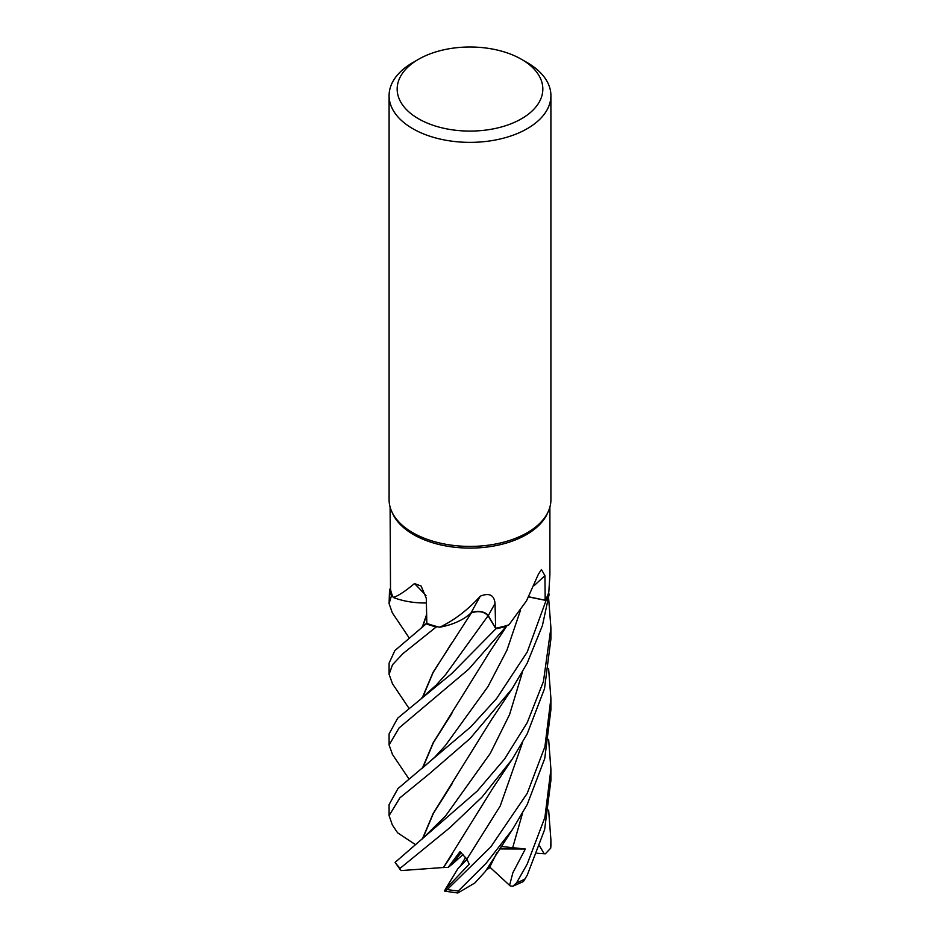 <?xml version="1.0" encoding="UTF-8"?>
<svg xmlns="http://www.w3.org/2000/svg" width="940" height="940" viewBox="0 0 940 940"><rect width="100%" height="100%" fill="white"/><g stroke="black" fill="none" stroke-linecap="round" stroke-linejoin="round"><path stroke-width="1.41" d="M534.19 585.608A1366.302 1002.193 72.5 0 1 544.942 575.68L541.44 569.534L538.385 574.258L526.506 600.848L508.916 624.841A79.9 46.13 180 0 1 507.095 625.417L506.425 626.24A80.864 46.683 180 0 1 495.862 628.789L488.072 615.806C484.182 611.564 478.554 610.589 471.21 612.868M422.413 697.421L433.082 672.3L471.316 612.998L467.239 616.123A56.8 32.794 180 0 1 439.697 627.239A79.9 46.13 180 0 1 437.793 626.769L436.266 626.98A80.864 46.683 180 0 1 426.22 623.808L394.87 650.574L389.089 663.158L389.089 674.332L392.521 664.721L402.99 653.57L436.184 626.992A80.91 46.718 180 0 1 426.196 623.831M426.407 603.034L425.526 602.986A56.8 32.794 180 0 1 393.296 597.488A79.9 46.13 180 0 1 392.744 596.336L391.51 595.784A80.864 46.683 180 0 1 389.548 589.263L389.089 603.633L391.44 595.749A80.91 46.718 180 0 1 389.501 589.263M521.5 59.314L527.222 62.616A80.91 46.718 180 0 1 550.911 95.657L550.911 499.704A80.91 46.718 180 0 1 548.185 511.724L547.209 513.839A79.9 46.13 180 0 1 526.506 534.59A79.9 46.13 180 0 1 449.261 546.516A79.9 46.13 180 0 1 392.791 513.839L391.815 511.724A80.91 46.718 180 0 1 389.089 499.704L389.089 95.657A80.91 46.718 180 0 1 412.778 62.616A80.91 46.718 180 0 1 412.789 62.616L418.5 59.314A72.826 42.042 180 0 1 521.5 59.314A72.826 42.042 180 0 1 521.5 118.769A72.826 42.042 180 0 1 418.512 118.781A72.826 42.042 180 0 1 418.5 59.314L412.778 62.616M390.1 507.06L390.511 589.274A79.9 46.13 180 0 0 392.744 596.336L391.51 595.784L392.744 596.336M393.296 597.488C398.207 595.901 405.269 591.26 414.481 583.576L421.132 586.031L426.29 598.287L426.831 623.373A79.9 46.13 180 0 0 437.793 626.769L436.266 626.98L437.793 626.769M439.697 627.239C454.431 620.189 467.967 609.825 480.316 596.148C489.294 592.576 494.205 595.02 495.039 603.48L495.662 628.237A79.9 46.13 180 0 0 507.095 625.417L506.425 626.24L507.095 625.417M548.185 511.724A80.91 46.718 180 0 1 527.211 532.733A80.91 46.718 180 0 1 449.003 544.812A80.91 46.718 180 0 1 391.815 511.724M550.911 95.657A80.91 46.718 180 0 1 527.211 128.686A80.91 46.718 180 0 1 439.039 138.815A80.91 46.718 180 0 1 389.089 95.657M548.619 668.728L550.911 698.514L544.918 746.677L527.211 793.36L490.762 846.952L447.252 889.522L444.62 891.12L445.231 889.452L469.224 864.177L466.863 859.172L460.013 851.628L448.192 867.385L452.751 863.743L461.105 852.557L452.751 863.743L463.126 854.448M445.231 889.452L457.909 868.654L466.969 859.43L460.154 866.422L465.7 857.315M426.396 602.975A56.8 32.794 180 0 1 425.526 602.986M426.008 595.631A1367.007 680.959 140.2 0 0 414.481 583.576M436.184 626.992L436.266 626.98A80.864 46.683 180 0 1 426.22 623.808L426.831 623.255M390.5 589.204L389.548 589.263A80.864 46.683 180 0 0 391.51 595.784L391.44 595.749M415.257 844.496L397.632 832.828L392.356 825.003L389.089 815.638L399.899 797.849L429.439 773.714L470.176 738.441L512.112 688.761L527.211 663.111L542.404 625.593L549.195 594.139L548.455 593.293A79.9 46.13 180 0 0 548.819 592.106L549.9 575.069L549.9 507.06M528.797 596.806L545.165 600.214L544.942 575.68M545.165 600.214A79.9 46.13 180 0 0 548.455 593.293L549.16 594.104A80.864 46.683 180 0 1 546.023 600.46L528.715 596.959L546.07 600.472L527.222 652.031L496.626 698.526L470.764 726.867L397.961 788.59L389.089 804.581L389.089 815.638M549.16 594.104A80.864 46.683 180 0 1 546.023 600.46L528.738 596.912M467.239 616.123A56.8 32.794 180 0 0 471.058 612.904A10.869 6.274 180 0 1 471.339 612.774A10.869 6.274 -0 0 1 471.774 612.586A10.869 6.274 180 0 1 488.295 615.712L495.662 628.237M471.058 612.904A1367.007 135.771 104.2 0 1 480.316 596.148M392.521 754.538L389.089 745.009L399.054 727.959L468.637 669.257L506.39 626.275A80.91 46.718 180 0 1 495.873 628.813L488.095 615.759C484.006 611.388 478.26 610.459 470.846 612.998M408.923 637.543L392.332 612.833L389.089 603.633M392.521 683.827L389.089 674.332M548.631 739.392L550.911 769.226L544.906 817.412L527.211 864.072L516.53 882.918L512.829 886.255L510.244 885.95L509.574 885.339L512.876 872.72L525.343 849.008L501.114 846.47M523.415 881.532L527.211 875.234L544.624 829.644L550.911 780.329L550.911 769.226M488.024 615.735L495.862 628.789L451.67 673.639L397.714 718.136L389.089 733.87L389.089 745.009M512.429 829.562L485.346 871.486L474.853 882.989L457.839 893L458.379 890.932L486.121 863.273L512.429 829.562L527.211 804.534L544.73 758.557L550.911 709.677L550.911 698.514M527.211 722.672L504.545 759.05L477.191 791.104L395.106 862.38L400.311 869.747L400.146 868.278L449.896 827.658L481.985 797.108L512.194 759.261L527.211 733.823L544.519 688.691L550.911 638.989L550.911 627.803L543.449 681.488L527.211 722.672M422.424 626.733L426.654 614.396M422.753 626.463L426.666 614.901M496.861 852.756L489.235 868.102L486.074 870.158M422.413 838.844L433.176 813.476L491.268 720.016L512.124 688.761M422.741 838.574L433.434 813.288L452.093 783.807M548.619 598.075L550.911 627.803M495.862 628.789L495.873 628.813A80.864 46.683 180 0 0 506.425 626.24L506.39 626.275M480.622 611.811L481.832 612.046M451.752 643.019L433.187 672.382L422.753 697.151M422.741 767.863L433.493 742.494L451.846 713.495M422.413 768.121L433.117 742.882L489.658 651.961L507.177 625.394M448.192 867.385L443.574 867.502L452.163 854.389M443.586 867.491L401.415 870.558L400.311 869.747M443.445 867.608L492.537 788.684L512.194 759.261M548.631 810.057L550.911 839.925L550.722 848.127L545.365 853.802L544.119 853.732L539.666 846.035M444.62 891.12L457.839 893M544.119 853.732L537.022 853.261M549.195 594.139A80.91 46.718 180 0 1 546.07 600.472M525.343 849.008L499.457 848.926M509.574 885.339L489.775 867.068M488.295 615.712A1366.302 135.701 104.2 0 1 495.039 603.48M445.701 674.485L488.095 615.759M525.366 878.759A80.91 46.718 180 0 1 516.53 882.918M458.379 890.932A80.91 46.718 180 0 1 447.252 889.522M400.146 868.278A80.91 46.718 180 0 1 395.106 862.38M512.547 848.221L522.511 813.288M421.99 839.173L445.584 815.908L490.292 753.386L509.574 714.553L522.511 671.912M445.713 674.474L436.195 685.107L421.813 697.891M445.396 745.502L487.989 686.576L506.93 650.198L520.513 610.166M466.863 859.172L500.233 805.968L522.499 742.624M550.911 839.925L550.911 844.696A80.91 46.718 180 0 1 550.769 847.528M421.496 627.462L426.831 623.126M392.368 683.591L408.923 708.22M445.313 745.608L434.809 757.135L421.99 768.462M392.38 754.327L408.912 778.884M550.911 844.696L550.722 848.127M512.829 886.255L523.533 881.497"/></g></svg>
